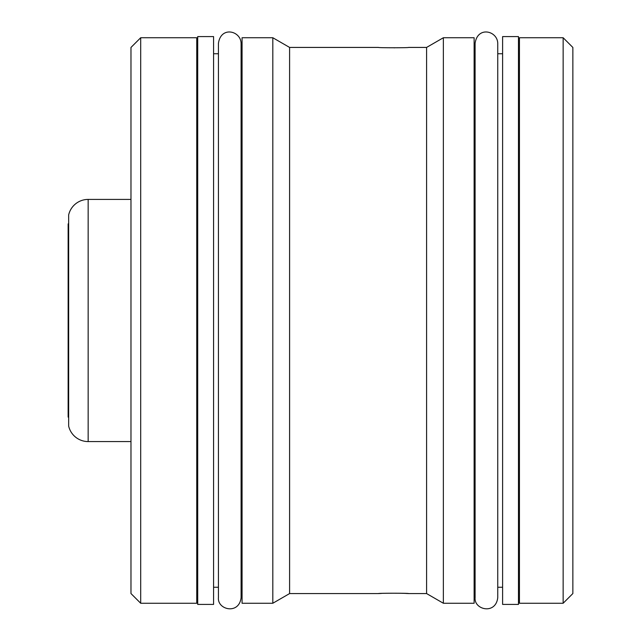 <?xml version="1.0" encoding="UTF-8"?>
<svg xmlns="http://www.w3.org/2000/svg" width="641" height="641" viewBox="0 0 641 641"><rect width="100%" height="100%" fill="white"/><g stroke="black" fill="none" stroke-linecap="round" stroke-linejoin="round"><path stroke-width="0.96" d="M572.862 593.542L572.862 47.45L563.151 37.739L519.442 37.739L519.442 603.253L563.151 603.253L572.862 593.542M563.151 603.253L563.151 37.739M519.442 53.74L518.473 53.74M519.442 587.26L518.473 587.26M502.608 587.26L497.753 587.26M502.608 53.74L497.753 53.74M475.093 587.26L474.124 587.26M475.093 53.74L474.124 53.74M518.473 36.577L518.473 604.415L502.608 604.415L502.608 36.577L518.473 36.577M474.124 37.739L474.124 603.253L443.364 603.253L443.364 37.739L474.124 37.739M381.435 593.422L378.494 593.566C377.565 593.117 409.503 593.117 408.573 593.566L426.585 593.566L426.585 47.426L408.573 47.426C409.503 47.875 377.565 47.875 378.494 47.426L289.596 47.426L272.818 37.739L242.066 37.739L242.066 603.253L272.818 603.253L272.818 37.739M378.494 593.566L289.596 593.566L289.596 47.426M394.103 47.843L394.503 47.843M408.573 593.566L405.529 593.422M404.84 593.39L404.383 593.374M403.694 593.342L400.313 593.237M218.429 53.74L213.573 53.74M218.429 587.26L213.573 587.26M242.066 587.26L241.096 587.26M242.066 53.74L241.096 53.74M197.716 587.26L196.739 587.26M197.716 53.74L196.739 53.74M213.573 36.577L213.573 604.415L197.716 604.415L197.716 36.577L213.573 36.577M196.739 37.739L196.739 603.253L140.691 603.253L140.691 37.739L196.739 37.739M140.691 603.253L130.972 593.542L130.972 47.45L140.691 37.739M130.972 199.415L88.154 199.415A20.007 20.007 180 0 0 68.651 214.935L68.651 426.065A20.007 20.007 -0 0 0 88.154 441.577L88.154 199.415M130.972 441.577L88.154 441.577M68.651 417.331L68.138 417.115L68.138 223.877L68.651 223.661M475.093 320.5L475.093 597.62C473.907 609.879 495.805 614.983 497.753 597.62L497.753 43.38C497.512 30.744 477.489 25.8 475.093 43.38L475.093 320.5M426.585 593.566L443.364 603.253M426.585 47.426L443.364 37.739M289.596 593.566L272.818 603.253M218.429 320.5L218.429 43.38C220.825 25.8 240.856 30.744 241.096 43.38L241.096 597.62C239.149 614.983 217.243 609.879 218.429 597.62L218.429 320.5"/></g></svg>
